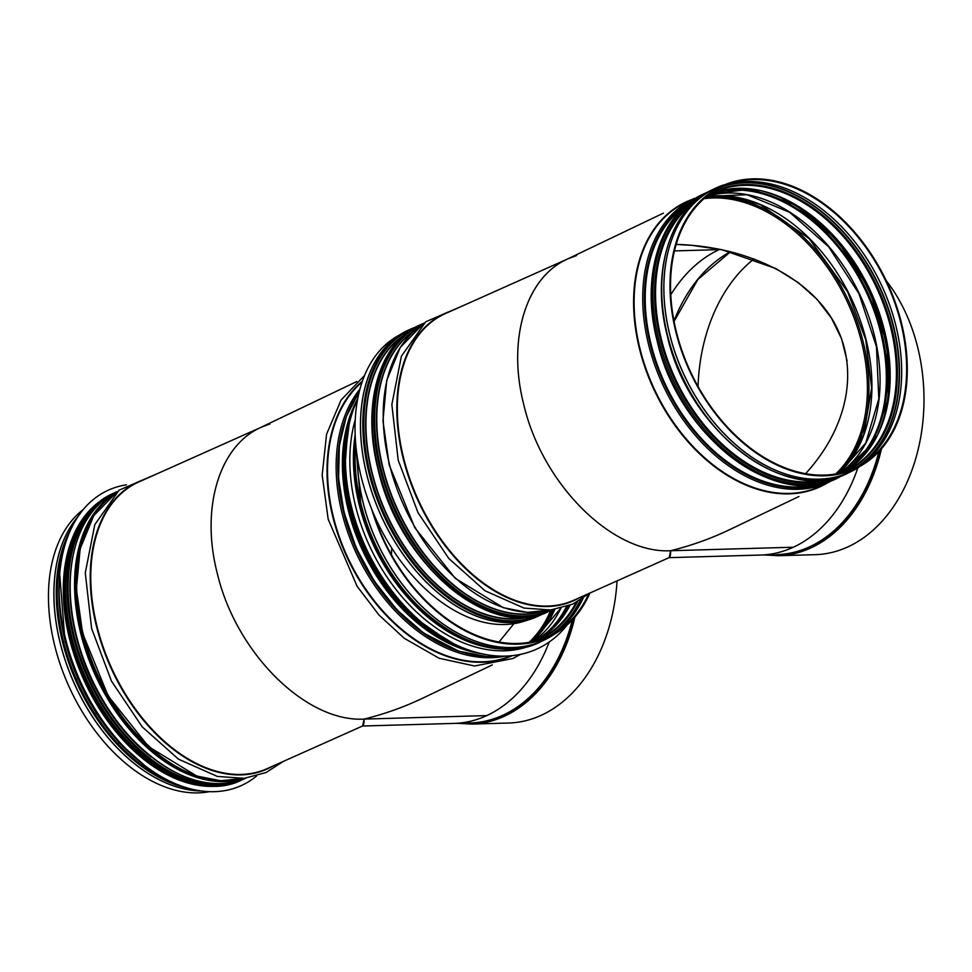 <?xml version="1.0" encoding="UTF-8"?>
<svg xmlns="http://www.w3.org/2000/svg" width="972" height="972" viewBox="0 0 972 972"><rect width="100%" height="100%" fill="white"/><g stroke="black" fill="none" stroke-linecap="round" stroke-linejoin="round"><path stroke-width="1.46" d="M549.204 642.006A157.051 112.436 88.4 0 1 486.778 715.586L364.075 719.086C384.511 714.043 404.024 707.094 422.613 698.224L492.354 664.872M486.778 715.586A157.051 112.436 -91.6 0 1 454.058 723.411L362.362 726.023C363.467 725.963 364.038 723.654 364.075 719.086C305.864 722.427 235.856 652.807 217.206 573.043C235.856 652.807 305.864 722.427 364.075 719.086L362.653 725.963L267.021 768.694A157.051 100.857 -114.1 0 1 97.115 626.709A157.051 100.857 -114.1 0 1 138.875 481.918L260.958 427.364M617.05 580.916A158.217 113.274 88.4 0 1 508.611 723.034L471.505 724.091L457.666 723.314M391.473 554.866A157.44 112.716 88.4 0 1 391.789 548.172M498.988 642.079L513.933 623.672M373.673 513.921A155.52 107.649 64.4 0 0 557.017 631.654A155.52 107.649 64.4 0 0 588.631 594.111M356.846 381.51L260.144 427.753C218.907 446.573 200.572 508.611 217.206 573.043C200.317 507.712 219.465 444.969 261.784 426.987L269.9 423.95M371.717 509.231A156.298 108.184 64.4 0 0 557.442 632.31A156.298 108.184 64.4 0 0 589.907 593.042L572.702 604.147L550.76 609.966L523.944 608.071L485.04 590.794L448.772 558.463L418.021 512.694L398.204 460.193L391.85 404.583L401.387 356.238L425.748 321.768L461.712 306.289M357.66 399.042A161.972 112.108 64.4 0 0 351.548 507.25A161.972 112.108 64.4 0 0 538.221 648.397A161.972 112.108 64.4 0 0 538.245 648.385A161.972 112.108 64.4 0 0 567.138 624.996M357.635 399.188A161.972 112.108 64.4 0 0 351.597 507.226A161.972 112.108 64.4 0 0 538.269 648.373L538.269 648.373M355.242 419.673A156.504 108.329 64.4 0 0 355.764 506.959A156.504 108.329 64.4 0 0 533.033 644.728M357.562 489.135A155.095 107.357 64.4 0 0 360.855 504.966A155.095 107.357 64.4 0 0 409.005 596.735M209.369 791.694A156.298 100.383 -114.1 0 1 54.772 645.858A156.298 100.383 -114.1 0 1 83.276 509.535M228.87 784.185A156.504 100.505 -114.1 0 1 69.62 639.163A156.504 100.505 -114.1 0 1 101.878 500.009M256.572 776.008A161.972 104.016 -114.1 0 1 240.935 785.741A161.972 104.016 -114.1 0 1 65.683 639.321A161.972 104.016 -114.1 0 1 108.755 489.985A161.972 104.016 -114.1 0 1 126.445 484.834M240.935 785.741L240.874 785.765A161.972 104.016 -114.1 0 1 240.874 785.765A161.972 104.016 -114.1 0 1 65.634 639.345A161.972 104.016 -114.1 0 1 108.706 490.01A161.972 104.016 -114.1 0 1 108.73 489.997L108.706 490.01M576.481 255.587L568.365 258.625C526.046 276.595 506.898 339.35 523.787 404.68C507.153 340.236 525.475 278.199 566.725 259.39C525.475 278.199 507.153 340.236 523.787 404.68C542.437 484.445 612.445 554.064 670.656 550.723C691.08 545.681 710.605 538.731 729.194 529.862L798.935 496.51L729.194 529.862C710.605 538.731 691.08 545.681 670.656 550.723L669.222 557.588L573.602 600.319A157.051 100.857 65.9 0 1 403.684 458.347A157.051 100.857 65.9 0 1 445.443 313.555L567.539 259.002M675.929 332.157A156.298 108.184 64.4 0 0 864.011 463.948A156.298 108.184 64.4 0 0 886.233 280.677A156.298 108.184 64.4 0 0 729.632 182.918A156.298 108.184 64.4 0 0 675.929 332.157A156.298 108.184 64.4 0 0 864.011 463.948A156.298 108.184 64.4 0 0 886.233 280.677A156.298 108.184 64.4 0 0 729.632 182.918A156.298 108.184 64.4 0 0 675.929 332.157M523.787 404.68C542.437 484.445 612.445 554.064 670.656 550.723L793.346 547.224L670.656 550.723C670.619 555.291 670.048 557.6 668.93 557.661C670.048 557.6 670.619 555.291 670.656 550.723C612.445 554.064 542.437 484.445 523.787 404.68M405.263 331.634A157.051 100.857 65.9 0 0 401.971 333.457L396.369 336.774A156.298 100.383 65.9 0 0 361.353 477.483A156.298 100.383 65.9 0 0 523.568 621.412L529.789 619.443A157.051 100.857 65.9 0 0 533.324 618.204M917.629 347.101A158.217 113.274 88.4 0 1 815.192 554.672A158.217 113.274 88.4 0 0 917.629 347.101A158.217 113.274 88.4 0 0 886.209 280.641A158.217 113.274 88.4 0 1 917.629 347.101M805.569 473.704C848.665 426.599 859.649 367.999 833.976 322.206C808.06 276.522 747.043 246.426 676.22 244.385M900.728 322.583A155.52 107.649 64.4 0 0 729.875 183.659A155.52 107.649 64.4 0 0 676.439 332.157A155.52 107.649 64.4 0 0 863.598 463.292A155.52 107.649 64.4 0 0 900.728 322.583M676.196 244.458L691.87 245.345L722.014 249.731L775.729 268.503L798.097 282.475L816.796 299.097L831.388 318.014L841.582 338.803L847.086 360.891M719.888 249.306A156.273 111.877 88.4 0 0 719.159 249.634L674.483 250.91M698.042 386.504A157.44 112.716 88.4 0 1 754.029 258.904M572.265 620.039A157.051 112.436 88.4 0 1 470.412 722.949L454.058 723.411M572.921 619.334A157.343 112.643 88.4 0 1 463.802 723.132M574.902 617.111A158.217 113.274 88.4 0 1 471.505 724.091M529.072 642.371A156.273 108.159 64.4 0 0 550.674 610.562M531.368 641.945A157.306 108.888 64.4 0 0 552.606 609.76M531.793 641.86A156.273 108.159 64.4 0 0 554.769 609.456M560.759 608.265L532.535 641.702A154.317 106.811 64.4 0 0 560.917 608.229M535.086 641.083A154.317 106.811 64.4 0 0 566.482 606.601M541.635 637.389A154.742 107.102 64.4 0 0 567.551 606.224M569.823 605.374L555.182 626.077L536.167 640.633A154.159 106.701 64.4 0 0 569.981 605.313M539.302 639.224L534.892 641.156A154.159 106.701 64.4 0 0 539.302 639.224A154.159 106.701 64.4 0 0 576.104 602.494M538.16 640.256A154.633 107.029 64.4 0 0 577.417 601.79M549.666 635.773A156.115 108.05 64.4 0 0 580.248 600.149M551.136 635.044A156.273 108.159 64.4 0 0 580.697 599.87M583.115 598.29A156.273 108.159 64.4 0 1 554.405 633.246A156.273 108.159 64.4 0 0 583.091 598.315M362.398 381.182A157.403 108.949 64.4 0 0 332.995 517.566A157.403 108.949 64.4 0 0 512.268 655.699M362.131 381.947A157.051 108.706 64.4 0 0 333.493 517.432A157.051 108.706 64.4 0 0 511.078 655.821M359.968 389.019A157.051 108.706 64.4 0 0 342.095 513.325A157.051 108.706 64.4 0 0 505.015 656.173M346.117 417.061A155.885 107.892 64.4 0 0 343.711 512.924A155.885 107.892 64.4 0 0 457.946 650.912M338.135 462.757A155.484 107.625 64.4 0 0 343.991 512.912A155.484 107.625 64.4 0 0 417.304 628.374M347.32 433.731A156.626 108.414 64.4 0 0 350.613 509.377A156.626 108.414 64.4 0 0 445.723 639.503M346.445 440.195A157.051 108.706 64.4 0 0 350.904 509.109A157.051 108.706 64.4 0 0 440.146 636.125M355.594 442.442A156.577 108.378 64.4 0 0 360.806 504.529A156.577 108.378 64.4 0 0 485.733 646.003M355.691 443.694A157.051 108.706 64.4 0 0 361.074 504.249A157.051 108.706 64.4 0 0 542.072 641.095C480.107 674.75 381.984 600.368 360.782 504.492L355.57 442.187M357.259 457.071A157.051 108.706 64.4 0 0 363.212 503.229A157.051 108.706 64.4 0 0 544.211 640.074A157.051 108.706 64.4 0 0 548.293 637.972M357.332 457.545A157.051 108.706 64.4 0 0 363.285 503.192A157.051 108.706 64.4 0 0 552.266 635.603L542.072 641.095M344.295 512.56A156.115 108.05 64.4 0 0 382.531 592.458M349.58 510.227A155.095 107.357 -115.6 0 1 349.762 421.581M456.719 645.238A155.095 107.357 -115.6 0 1 387.597 589.725M499.802 656.136A156.893 108.597 -115.6 0 1 344.246 512.341A156.893 108.597 -115.6 0 1 359.19 392.008M357.696 398.836A156.893 108.597 64.4 0 0 348.316 510.397A156.893 108.597 64.4 0 0 480.132 653.451M350.977 417.024A155.885 107.892 64.4 0 0 349.555 510.118A155.885 107.892 64.4 0 0 461.02 647.145M464.434 648.543A156.115 108.05 -115.6 0 1 349.385 510.13A156.115 108.05 -115.6 0 1 352.034 413.501M355.157 434.8A156.504 108.329 64.4 0 0 359.336 505.246A156.504 108.329 64.4 0 0 523.75 647.158M355.473 440.79A155.727 107.783 64.4 0 0 360.405 504.978A155.727 107.783 64.4 0 0 470.606 641.447M272.877 766.07A157.403 101.076 -114.1 0 1 96.605 626.843A157.403 101.076 -114.1 0 1 144.719 479.305M115.862 493.059L93.713 515.731L80.166 548.743L76.375 589.129L82.632 633.307L108.159 695.976L148.68 746.703L196.684 776.033L220.766 780.747L243.377 778.402A157.051 100.857 -114.1 0 1 82.972 633.027A157.051 100.857 -114.1 0 1 115.826 493.083M151.025 756.896A155.241 99.691 -114.1 0 1 76.168 636.599A155.241 99.691 -114.1 0 1 70.276 576.189M238.359 780.735A156.626 100.578 -114.1 0 1 74.443 636.976A156.626 100.578 -114.1 0 1 110.772 495.246M241.907 779.921L245.709 778.171A157.051 100.857 -114.1 0 1 243.437 779.24A157.051 100.857 -114.1 0 1 73.52 637.255A157.051 100.857 -114.1 0 1 115.279 492.464A157.051 100.857 -114.1 0 1 117.588 491.492L113.748 493.156C72.56 510.397 54.639 573.018 71.636 638.215C92.838 732.949 184.17 809.542 241.907 779.921A157.051 100.857 -114.1 0 1 71.989 637.948A157.051 100.857 -114.1 0 1 113.748 493.156M174.219 783.274A156.577 100.553 -114.1 0 1 63.557 641.848A156.577 100.553 -114.1 0 1 66.108 541.343M187.219 788A157.051 100.857 -114.1 0 1 62.585 642.152A157.051 100.857 -114.1 0 1 71.248 528.501M200.609 790.916A157.051 100.857 -114.1 0 1 60.288 643.172A157.051 100.857 -114.1 0 1 78.003 516.569M200.864 790.953A157.051 100.857 -114.1 0 1 60.215 643.209A157.051 100.857 -114.1 0 1 78.149 516.375M87.589 526.946A155.885 100.104 65.9 0 0 82.122 633.756A155.885 100.104 65.9 0 0 199.284 776.859M75.889 589.105A155.095 99.606 -114.1 0 1 81.94 542.06M184.255 770.99A155.095 99.606 -114.1 0 1 145.168 744.115M212.589 779.921A156.115 100.25 -114.1 0 1 81.964 633.756A156.115 100.25 -114.1 0 1 94.187 514.99M116.421 492.537A156.893 100.76 65.9 0 0 80.895 634.011A156.893 100.76 65.9 0 0 244.142 778.341M245.321 778.208A156.893 100.76 -114.1 0 1 76.521 635.967A156.893 100.76 -114.1 0 1 117.296 491.747M70.239 591.012A156.115 100.25 65.9 0 0 76.496 636.198A156.115 100.25 65.9 0 0 139.968 747.055M220.316 785.473A156.504 100.505 -114.1 0 1 70.713 638.677A156.504 100.505 -114.1 0 1 95.207 505.525M139.312 761.283A156.504 100.505 -114.1 0 1 65.246 641.119A156.504 100.505 -114.1 0 1 59.195 582.009M128.535 751.927A155.727 100.007 -114.1 0 1 65.221 641.35A155.727 100.007 -114.1 0 1 58.976 596.286M639.576 349.203A157.403 108.949 64.4 0 0 827.354 482.926A157.403 108.949 64.4 0 1 639.576 349.203A157.403 108.949 64.4 0 1 691.845 199.552A157.403 108.949 64.4 0 0 639.576 349.203M640.074 349.07A157.051 108.706 64.4 0 0 821.073 485.915L829.675 481.808A157.051 108.706 64.4 0 1 648.676 344.951A157.051 108.706 64.4 0 0 829.675 481.808L821.073 485.915A157.051 108.706 64.4 0 1 640.074 349.07A157.051 108.706 64.4 0 1 685.564 202.553A157.051 108.706 64.4 0 0 640.074 349.07M694.166 198.434A157.051 108.706 64.4 0 0 648.676 344.951A157.051 108.706 64.4 0 1 694.166 198.434L685.564 202.553L694.166 198.434M650.28 344.55A155.885 107.892 64.4 0 0 824.888 482.574A155.885 107.892 64.4 0 1 650.28 344.55A155.885 107.892 64.4 0 1 690.57 201.69A155.885 107.892 64.4 0 0 650.28 344.55M650.56 344.538A155.484 107.625 64.4 0 0 821.583 483.363A155.484 107.625 64.4 0 1 650.56 344.538A155.484 107.625 64.4 0 1 687.872 203.756A155.484 107.625 64.4 0 0 650.56 344.538M651.106 344.404A155.095 107.357 64.4 0 0 817.804 484.092A155.095 107.357 64.4 0 1 651.106 344.404A155.095 107.357 64.4 0 1 684.932 206.246A155.095 107.357 64.4 0 0 651.106 344.404M657.473 340.747A157.051 108.706 64.4 0 0 838.484 477.604C776.507 511.248 678.383 436.865 657.181 340.99C640.378 276.692 659.83 213.719 702.975 194.23A157.051 108.706 64.4 0 0 657.473 340.747A157.051 108.706 64.4 0 0 838.484 477.604L839.905 476.912A157.051 108.706 64.4 0 1 658.907 340.066A157.051 108.706 64.4 0 0 839.905 476.912L838.484 477.604C776.507 511.248 678.383 436.865 657.181 340.99C640.378 276.692 659.83 213.719 702.975 194.23A157.051 108.706 64.4 0 0 657.473 340.747M704.396 193.55A157.051 108.706 64.4 0 0 658.907 340.066A157.051 108.706 64.4 0 1 704.396 193.55L708.831 191.593L704.396 193.55M660.51 339.665A155.885 107.892 64.4 0 0 835.021 477.714A155.885 107.892 64.4 0 1 660.51 339.665A155.885 107.892 64.4 0 1 700.715 196.842A155.885 107.892 64.4 0 0 660.51 339.665M660.899 339.641A155.338 107.515 64.4 0 0 830.355 478.795A155.338 107.515 64.4 0 1 660.899 339.641A155.338 107.515 64.4 0 1 696.948 199.807A155.338 107.515 64.4 0 0 660.899 339.641M661.434 339.507A154.937 107.248 64.4 0 0 826.455 479.463A154.937 107.248 64.4 0 1 661.434 339.507A154.937 107.248 64.4 0 1 693.972 202.419A154.937 107.248 64.4 0 0 661.434 339.507M667.655 335.875A157.051 108.706 64.4 0 0 848.653 472.732C786.688 506.376 688.565 432.005 667.363 336.13C650.547 271.82 670.012 208.859 713.144 189.37A157.051 108.706 64.4 0 0 667.655 335.875A157.051 108.706 64.4 0 0 848.653 472.732L858.847 467.24A157.051 108.706 64.4 0 1 669.854 334.83A157.051 108.706 64.4 0 0 858.847 467.24L850.792 471.712A157.051 108.706 64.4 0 1 669.793 334.854A157.051 108.706 64.4 0 0 850.792 471.712L848.653 472.732C786.688 506.376 688.565 432.005 667.363 336.13C650.547 271.82 670.012 208.859 713.144 189.37A157.051 108.706 64.4 0 0 667.655 335.875M715.283 188.337A157.051 108.706 64.4 0 0 669.793 334.854A157.051 108.706 64.4 0 1 715.283 188.337L723.812 184.874A157.051 108.706 64.4 0 0 669.854 334.83A157.051 108.706 64.4 0 1 723.812 184.874L715.283 188.337M451.3 310.943A157.403 101.076 65.9 0 0 403.186 458.468A157.403 101.076 65.9 0 0 579.458 597.707M422.407 324.721A157.051 100.857 65.9 0 0 389.553 464.665A157.051 100.857 65.9 0 0 549.909 610.052M414.959 330.298A155.095 99.606 65.9 0 0 383.053 468.14A155.095 99.606 65.9 0 0 540.797 611.874M416.028 329.387A155.241 99.691 65.9 0 0 382.737 468.237A155.241 99.691 65.9 0 0 542.182 611.68M423.233 323.955A156.626 100.578 65.9 0 0 381.012 468.601A156.626 100.578 65.9 0 0 551.039 609.942M420.317 324.782L424.169 323.117A157.051 100.857 65.9 0 0 421.848 324.101A157.051 100.857 65.9 0 0 380.088 468.893A157.051 100.857 65.9 0 0 550.006 610.866A157.051 100.857 65.9 0 0 552.278 609.796L548.475 611.558C490.751 641.18 399.419 564.586 378.217 469.853C361.207 404.644 379.141 342.035 420.317 324.782A157.051 100.857 65.9 0 0 378.558 469.573A157.051 100.857 65.9 0 0 548.475 611.558M402.955 336.093A154.937 99.509 65.9 0 0 372.215 473.024A154.937 99.509 65.9 0 0 528.476 616.953M404.158 335.036A155.095 99.606 65.9 0 0 371.887 473.133A155.095 99.606 65.9 0 0 530.056 616.758M413.185 328.524A156.577 100.553 65.9 0 0 370.138 473.486A156.577 100.553 65.9 0 0 540.93 614.389M543.688 613.466L536.775 616.783A157.051 100.857 65.9 0 1 366.857 474.81A157.051 100.857 65.9 0 1 408.617 330.018L415.7 327.078A157.051 100.857 65.9 0 0 410.913 328.986A157.051 100.857 65.9 0 0 369.153 473.777A157.051 100.857 65.9 0 0 539.071 615.762A157.051 100.857 65.9 0 0 543.676 613.478M408.617 330.018L401.971 333.457A157.051 100.857 65.9 0 0 366.796 474.834A157.051 100.857 65.9 0 0 529.789 619.443L536.775 616.783M858.252 466.694A157.051 112.436 88.4 0 1 793.346 547.224A157.051 112.436 -91.6 0 1 760.639 555.048A157.051 112.436 -91.6 0 0 760.639 555.048A157.051 112.436 -91.6 0 0 760.639 555.048A157.051 112.436 -91.6 0 0 793.346 547.224A157.051 112.436 88.4 0 0 858.252 466.694M878.846 451.664A157.051 112.436 88.4 0 1 776.993 554.587A157.051 112.436 88.4 0 0 878.846 451.664M879.502 450.959A157.343 112.643 88.4 0 1 770.383 554.769A157.343 112.643 88.4 0 0 879.502 450.959M881.483 448.748A158.217 113.274 88.4 0 1 778.074 555.729L764.247 554.939L778.074 555.729L815.192 554.672L778.074 555.729A158.217 113.274 88.4 0 0 881.483 448.748M835.653 474.008A156.273 108.159 64.4 0 0 846.357 299.753A156.273 108.159 64.4 0 0 703.983 198.689M837.937 473.583A157.306 108.888 64.4 0 0 847.766 299.072A157.306 108.888 64.4 0 0 705.757 197.17M706.061 196.915L721.54 195.809L736.983 197.438L760.262 204.606L809.081 238.517L847.681 291.879L865.712 339.678L871.641 387.962L863.756 434.606L849.844 460.922L838.326 473.51A156.273 108.159 64.4 0 0 850.901 297.578A156.273 108.159 64.4 0 0 706.097 196.891M839.128 473.34A154.317 106.811 64.4 0 0 859.297 293.556A154.317 106.811 64.4 0 0 706.705 196.393L747.043 194.728L789.616 212.285L828.666 246.803L858.969 293.714L876.465 346.749L878.822 398.824L865.76 442.977L839.115 473.34M841.655 472.708A154.317 106.811 64.4 0 0 865.554 290.567A154.317 106.811 64.4 0 0 708.77 194.825M848.204 469.014A154.742 107.102 64.4 0 0 866.417 290.154A154.742 107.102 64.4 0 0 715.757 192.043M878.178 433.403A156.127 108.062 64.4 0 0 762.291 191.071M883.147 420.888A156.273 108.159 64.4 0 0 775.146 195.056M842.748 472.258A154.159 106.701 64.4 0 0 869.43 288.708A154.159 106.701 64.4 0 0 709.803 194.254L751.089 189.005L795.704 204.995L837.086 239.987L869.102 288.866L887.059 344.477L888.311 398.654L872.759 443.414L842.736 472.271M845.883 470.849L841.46 472.793A154.159 106.701 64.4 0 0 845.883 470.849A154.159 106.701 64.4 0 0 875.638 285.744A154.159 106.701 64.4 0 0 712.865 192.699A154.159 106.701 64.4 0 0 708.6 194.922L712.865 192.699M844.741 471.894A154.633 107.029 64.4 0 0 876.55 285.306A154.633 107.029 64.4 0 0 711.346 192.942M856.247 467.411A156.115 108.05 64.4 0 0 878.178 284.529A156.115 108.05 64.4 0 0 722.05 186.794M857.705 466.669A156.273 108.159 64.4 0 0 878.481 284.383A156.273 108.159 64.4 0 0 723.545 186.114M860.961 464.895A156.273 108.159 64.4 0 0 880.62 283.362A156.273 108.159 64.4 0 0 726.971 184.704A156.273 108.159 64.4 0 1 880.632 283.35A156.273 108.159 64.4 0 1 860.985 464.883M719.159 249.634A156.273 111.877 -91.6 0 0 670.777 294.759M673.961 320.906A156.273 111.877 88.4 0 1 730.507 251.675M531.757 641.872L554.611 609.48M520.628 654.363L512.912 658.506L474.591 666.002L439.113 658.251L404.231 638.288L378.946 614.972L357.125 586.323L328.196 519.279L322.182 475.138L326.568 434.241L341.075 400.014L364.573 375.447M446.816 640.135L415.129 617.985L387.184 587.161L365.12 550.006L350.613 509.364L344.805 469.695L347.526 432.479M557.442 632.31L552.266 635.603M359.215 391.886L346.336 416.441L339.337 445.796L338.56 478.382L344.052 512.511L356.25 548.062L374.329 581.256L397.244 610.149L423.658 633.088L458.966 651.252L486.948 656.574L499.973 656.149M349.24 423.792L343.93 465.041L349.811 510.178L365.569 553.323L389.833 592.252L420.439 623.477L454.665 644.254M155.131 474.652L119.167 490.131L94.806 524.601L85.269 572.945L91.635 628.568L111.44 681.056L142.191 726.837L178.471 759.156L217.364 776.434L244.179 778.329L266.134 772.509L283.289 761.416M173.478 765.219L161.158 757.139L135.339 733.836L112.703 704.238L94.661 670.194L82.341 633.805L76.217 592.215L79.06 553.918M246.268 777.794C188.799 807.355 97.467 730.859 76.29 636.15C59.292 570.965 77.225 508.465 118.232 491.31M145.727 766.386L119.277 742.936L96.082 712.95L77.602 678.347L65.015 641.301L59.681 573.832M566.725 259.39L663.426 213.135L566.725 259.39M549.958 610.039L527.346 612.384L503.265 607.67L455.248 578.34L414.728 527.614L389.201 464.944L382.956 420.767L386.747 380.38L400.294 347.368L422.431 324.697M760.639 555.048L668.93 557.661L760.626 555.048M674.058 321.416L697.884 279.462L730.592 251.687"/></g></svg>
